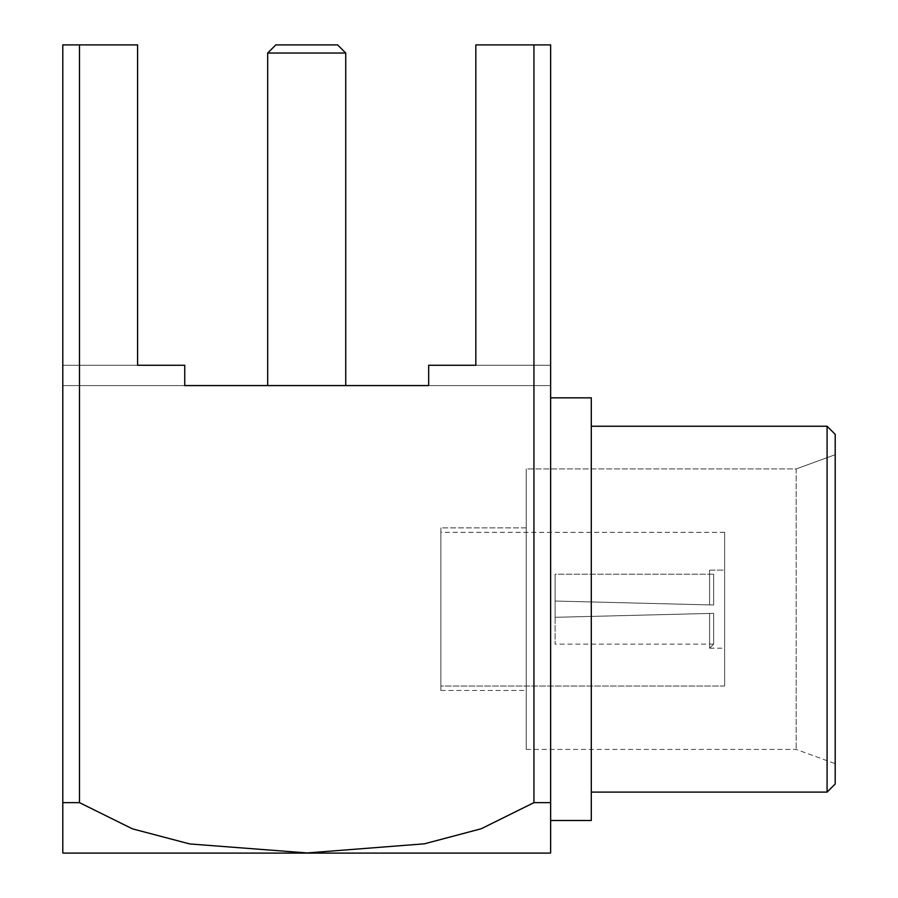<?xml version="1.0" encoding="UTF-8"?>
<svg xmlns="http://www.w3.org/2000/svg" width="898" height="898" viewBox="0 0 898 898"><rect width="100%" height="100%" fill="white"/><g stroke="black" fill="none" stroke-linecap="round" stroke-linejoin="round"><path stroke-width="0.67" stroke-dasharray="4.49 3.37" d="M713.652 613.345L713.652 644.135L709.588 648.199L709.588 613.446L713.652 613.345L713.652 644.135L713.652 613.345L555.11 617.308L713.652 613.345L555.11 617.308L555.11 644.135L555.11 617.308L555.11 644.135L555.11 617.308L713.652 613.345L709.588 613.446L709.588 648.199L713.652 644.135L713.652 613.345L555.11 617.308L713.652 613.345M555.11 601.043L555.11 574.215L713.652 574.215L713.652 605.005L555.11 601.043L713.652 605.005L713.652 574.215L555.11 574.215L555.11 601.043L713.652 605.005L555.11 601.043L555.11 644.135L555.11 574.215L555.11 601.043L713.652 605.005L555.11 601.043L555.11 617.308L709.588 613.446L709.588 648.199L709.588 613.446L555.11 617.308L555.11 601.043L713.652 605.005L713.652 574.215L713.652 605.005L709.588 604.904L709.588 570.151L709.588 604.904L555.11 601.043M137.596 44.9L62.793 44.9L137.596 44.9L62.793 44.9L62.793 852.943L62.793 802.644L79.484 802.644L79.484 44.9L137.596 44.9L137.596 365.25L62.793 365.25L184.752 365.25L62.793 365.25L184.752 365.25L137.596 365.25L137.596 44.9L137.596 365.25L62.793 365.25L62.793 385.579L62.793 44.9L62.793 385.579L428.672 385.579L428.672 365.25L550.631 365.25L428.672 365.25L550.631 365.25L550.631 385.579L550.631 44.9L475.828 44.9L550.631 44.9L475.828 44.9L533.94 44.9L533.94 802.644L481.238 828.753L424.372 843.817L307.183 852.943L189.714 843.94L132.466 828.854L79.484 802.644L132.466 828.854L189.714 843.94L307.183 852.943L424.372 843.817L481.238 828.753L533.94 802.644L550.631 802.644L550.631 852.943L550.631 44.9L550.631 365.25L428.672 365.25L428.672 385.579L428.672 365.25L428.672 385.579L550.631 385.579L550.631 365.25L428.672 365.25L550.631 365.25L550.631 385.579L428.672 385.579L428.672 365.25L428.672 385.579L550.631 385.579L184.752 385.579L184.752 365.25L184.752 385.579L184.752 365.25L62.793 365.25L184.752 365.25L184.752 385.579L184.752 365.25L184.752 385.579L62.793 385.579L62.793 44.9L137.596 44.9L137.596 365.25L137.596 44.9L62.793 44.9L62.793 365.25L137.596 365.25L137.596 44.9M550.631 820.514L550.631 397.836L550.631 820.514M475.828 365.25L475.828 44.9L475.828 365.25L475.828 44.9L550.631 44.9L550.631 365.25L475.828 365.25L475.828 44.9L475.828 365.25L550.631 365.25L550.631 44.9L475.828 44.9L475.828 365.25M62.793 385.579L184.752 385.579L62.793 385.579M345.741 385.579L267.683 385.579L345.741 385.579M550.036 853.1L63.388 853.1L550.036 853.1M550.631 802.644L550.631 852.943L550.631 802.644L533.94 802.644L533.94 44.9L550.631 44.9L550.631 802.644M79.484 44.9L79.484 802.644L62.793 802.644L62.793 44.9L79.484 44.9M337.603 44.9L275.809 44.9L337.603 44.9M345.741 53.027L267.683 53.027L345.741 53.027M709.588 570.151L709.588 604.904L709.588 570.151L724.63 570.151L724.63 648.199L724.63 570.151L709.588 570.151M724.63 686.016L724.63 532.346L724.63 686.016L724.63 532.346L724.63 686.016L440.873 686.016L440.873 532.346L440.873 686.016L724.63 686.016M724.63 570.151L724.63 648.199L724.63 570.151M440.873 527.867L440.873 690.483L440.873 527.867L440.873 690.483L440.873 527.867L526.239 527.867L526.239 690.483L526.239 527.867L440.873 527.867M440.873 686.016L440.873 532.346L440.873 686.016M526.239 468.924L526.239 749.437L526.239 468.924L526.239 749.437L526.239 468.924L796.189 468.924L796.189 749.437L796.189 468.924L526.239 468.924M526.239 527.867L526.239 690.483L526.239 527.867M796.189 468.924L796.189 749.437L796.189 468.924L835.207 454.691L835.207 763.659L835.207 454.691L796.189 468.924M835.207 783.988L835.207 434.363L835.207 783.988M835.207 454.691L835.207 763.659L835.207 454.691M827.08 792.115L827.08 426.236L827.08 792.115M591.288 792.115L591.288 426.236L591.288 792.115M591.288 820.514L591.288 397.836L591.288 820.514M713.652 644.135L555.11 644.135M709.588 648.199L724.63 648.199M724.63 532.346L440.873 532.346M440.873 690.483L526.239 690.483M526.239 749.437L796.189 749.437L835.207 763.659"/><path stroke-width="1.35" d="M62.793 44.9L137.596 44.9L79.484 44.9L79.484 802.644L132.466 828.854L189.714 843.94L307.183 852.943L424.372 843.817L481.238 828.753L533.94 802.644L533.94 44.9L550.631 44.9L550.631 852.943L550.631 802.644L533.94 802.644L481.238 828.753L424.372 843.817L307.183 852.943L189.714 843.94L132.466 828.854L79.484 802.644L62.793 802.644L62.793 44.9L62.793 852.943L62.793 802.644L79.484 802.644L79.484 44.9L62.793 44.9M475.828 44.9L533.94 44.9L475.828 44.9L475.828 365.25L428.672 365.25L475.828 365.25L475.828 44.9M137.596 365.25L184.752 365.25L137.596 365.25L137.596 44.9L137.596 365.25M428.672 365.25L428.672 385.579L184.752 385.579L184.752 365.25L184.752 385.579L428.672 385.579L428.672 365.25M63.388 853.1L550.036 853.1L63.388 853.1M533.94 44.9L533.94 802.644L550.631 802.644L550.631 44.9L533.94 44.9M275.809 44.9L337.603 44.9L275.809 44.9L267.683 53.027L345.741 53.027L337.603 44.9L345.741 53.027L267.683 53.027L267.683 385.579M345.741 53.027L345.741 385.579L345.741 53.027M835.207 434.363L835.207 783.988L835.207 434.363L827.08 426.236L827.08 792.115L835.207 783.988L827.08 792.115L827.08 426.236L591.288 426.236M827.08 792.115L591.288 792.115L827.08 792.115M591.288 397.836L591.288 820.514L591.288 397.836L550.631 397.836M591.288 820.514L550.631 820.514L591.288 820.514M550.036 853.1L550.631 852.943"/></g></svg>
